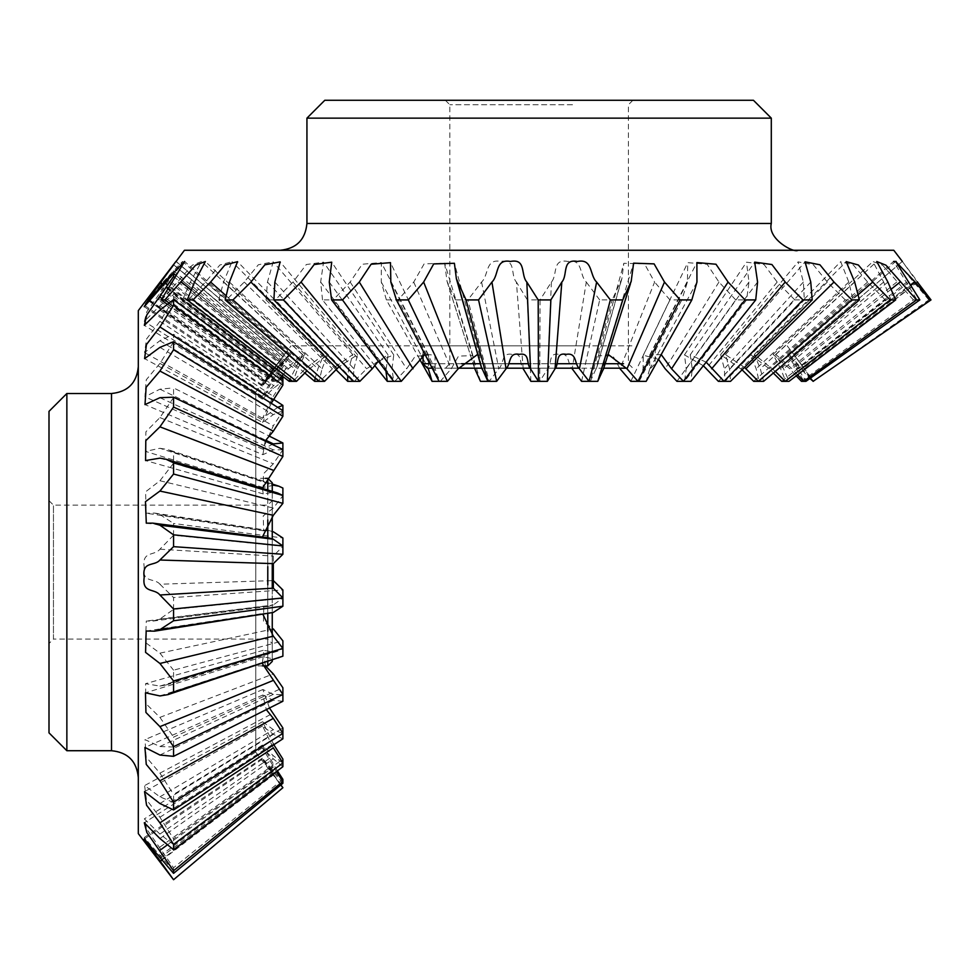 <?xml version="1.0" encoding="UTF-8"?>
<svg xmlns="http://www.w3.org/2000/svg" width="980" height="980" viewBox="0 0 980 980"><rect width="100%" height="100%" fill="white"/><g stroke="black" fill="none" stroke-linecap="round" stroke-linejoin="round"><path stroke-width="0.73" stroke-dasharray="4.9 3.68" d="M282.889 598.253L173.558 609.401L159.924 619.005L152.819 621.087L146.29 621.051L145.457 642.537L159.924 653.158L273.322 628.915L263.485 621.81L263.767 606.412L268.349 606.436L273.322 604.979L282.889 597.947M173.558 609.401L173.558 597.555L282.889 589.948M265.396 665.873L263.277 650.304L273.322 651.994L277.61 651.222L282.889 648.711L173.558 681.394L173.558 670.185L282.889 640.859M269.476 708.001L262.873 689.516L273.322 694.367L282.889 694.722L173.558 747.03L173.558 737.107L282.889 687.764M273.849 744.702L262.591 721.745L273.322 729.635L282.889 733.604L173.558 802.498L173.558 794.449L282.889 727.956M277.401 770.868L262.407 745.082L273.322 755.739L282.889 763.102L173.558 844.589L173.558 838.856L282.889 759.084M280.917 784.894L262.309 758.165L282.889 781.501L173.558 870.828L173.558 867.766L282.889 779.345M173.558 879.721L282.889 787.565M173.558 276.446L282.889 364.866L273.322 379.346L262.407 399.142L273.322 388.472L282.889 381.122L173.558 299.831L173.558 294.502L281.456 376.443M173.558 264.723L282.889 356.647L262.309 386.059L282.889 362.723L282.889 364.866M282.889 362.723L175.775 275.196M255.768 391.963L255.768 752.26L255.768 391.963L282.889 356.5L173.558 264.502L144.195 305.172L173.558 270.86L282.889 360.946L262.297 385.005L282.889 356.5L173.558 264.502M280.403 379.272L262.383 396.422L273.322 377.092L282.889 362.796L173.558 273.493L173.558 270.86M282.889 362.796L282.889 360.946M273.322 443.891L262.824 449.22L273.322 425.822L282.889 410.816L173.558 341.996L173.558 334.278L273.849 399.522M282.889 410.816L273.322 414.589L262.591 422.478L144.599 358.631M173.558 397.537L159.924 417.59L145.922 431.764L145.481 451.388L159.924 448.277L273.322 485.308L263.204 487.489L263.461 473.805L273.322 463.797L282.889 449.747L173.558 397.537L173.558 387.872L269.476 436.21M282.889 449.747L273.322 449.857L262.873 454.708L145.003 404.605M173.558 463.234L159.924 480.751L145.579 491.825L146.167 513.214L154.546 513.067L159.924 514.574L273.322 531.785L269.561 530.719L263.681 530.829L263.216 515.909L273.322 508.069L282.889 495.794L173.558 463.234L173.558 452.184L282.889 488.052M173.558 535.239L159.924 549.216C154.558 556.162 141.831 550.65 144.195 566.967C141.684 583.517 154.436 577.575 159.924 584.215L273.322 580.601L273.322 556.064L282.889 546.264L173.558 535.239L173.558 523.455L282.889 538.008M282.889 783.265L262.297 759.218L280.795 784.992M282.889 766.703L273.322 758.851L262.383 747.789L276.409 771.615M282.889 738.822L273.322 734.302L262.554 725.96L273.322 747.863M282.889 701.251L273.322 700.333L262.824 695.004L266.303 709.606M278.982 657.972L273.322 658.903L263.204 656.723L262.297 663.485M269.561 613.505L263.681 613.394L146.167 631.01M146.29 523.173L268.349 537.775M262.297 488.359L263.277 493.92L273.322 492.217L277.61 492.989M265.151 441.012L262.873 454.708M271.227 403.282L262.591 422.478M277.707 407.362L262.554 418.252L273.322 396.349L282.889 381.257M255.768 665.861L255.768 478.338L255.768 665.873L262.297 665.873M267.785 665.873L267.785 478.338M267.785 490.024L267.785 519.951M267.785 537.714L267.785 566.648M267.785 584.864L267.785 613.774M267.785 631.267L267.785 661.672M272.256 661.414L272.256 482.809M272.256 491.372L272.256 516.362M272.256 538.779L272.256 564.382M272.256 587.351L272.256 612.843M272.256 635.052L272.256 660.202M272.256 643.542L272.256 500.67L272.256 643.554L267.785 639.083L267.785 505.129L267.785 639.083L53.459 639.083L53.459 505.129L53.459 639.083L49 643.554L49 500.67L49 643.542M49 732.856L49 411.367M66.861 750.717L66.861 393.507M138.303 777.471L138.303 366.716L138.303 777.471M138.303 833.613L138.303 310.611M159.924 653.158L173.558 670.185M173.558 681.394L166.024 684.983L159.924 686.086L145.579 683.673L145.799 703.542L159.924 717.385L173.558 737.107M173.558 747.03L159.924 746.527L145.003 739.618L146.13 756.964L159.924 773.159L173.558 794.449M173.558 802.498L159.924 796.838L144.599 785.58L146.449 799.668L159.924 817.259L173.558 838.856M173.558 844.589L159.924 834.09L144.342 818.876L146.743 829.166L173.558 867.766M173.558 870.828L144.207 837.557L173.558 879.501M173.558 273.493L146.853 311.714L144.305 321.465L159.924 305.687L173.558 294.502M173.558 299.831L159.924 321.366L146.559 338.994L144.55 352.616L159.924 340.709L173.558 334.278M173.558 341.996L159.924 363.409L146.253 379.811L144.93 396.79L159.924 389.183L173.558 387.872M159.924 448.277L167.996 449.6L173.558 452.184M159.924 514.574L173.558 523.455M159.924 584.215L173.558 597.555M159.924 549.216L273.322 556.064M159.924 480.751L273.322 508.069M159.924 417.59L273.322 463.797M159.924 363.409L273.322 425.822M159.924 389.183L265.862 440.29M159.924 321.366L273.322 396.349M159.924 340.709L273.322 409.91M159.924 293.89L273.322 377.092M159.924 305.687L273.322 385.373M159.924 282.583L273.322 369.166M159.924 286.16L273.322 371.677M159.924 288.108L273.322 373.037M159.924 283.232L273.322 369.632M159.924 310.133L273.322 388.472M161.921 298.545L273.322 379.346M159.924 347.373L273.322 414.589M159.924 397.684L273.322 449.857M159.924 458.138L273.322 492.217M159.924 695.935L273.322 658.903M159.924 755.041L273.322 700.333M159.924 803.514L273.322 734.302M167.188 844.993L273.322 767.12M159.924 838.525L273.322 758.851M161.761 860.232L273.322 775.045M159.924 858.064L273.322 772.546M159.924 856.116L273.322 771.187M159.924 860.979L273.322 774.592M159.924 834.09L273.322 755.739M159.924 847.112L273.322 764.865M159.924 796.838L273.322 729.635M159.924 817.259L273.322 743.942M159.924 746.527L273.322 694.367M159.924 773.159L273.322 713.036M159.924 686.086L273.322 651.994M159.924 717.385L273.322 673.934M159.924 619.005L273.322 604.979M813.229 381.33L928.832 299.917L930.179 299.917L813.229 381.33L793.69 354.356L813.804 381.33M801.456 381.33L913.397 299.917L917.035 299.917L804.004 381.33L787.602 354.368L809.884 378.525M781.709 381.33L885.21 299.917L891.016 299.917L785.776 381.33L780.619 368.799L773.085 354.417L789.807 368.799L796.213 375.855M753.694 381.33L845.238 299.917L853.017 299.917L759.145 381.33L756.18 368.799L750.509 354.515L769.386 368.799L773.342 373.049M758.361 381.33L759.145 381.33M718.365 381.33L794.841 299.917L804.335 299.917L725.016 381.33L724.355 368.799L720.631 354.65L742.068 369.827M724.048 381.33L725.016 381.33M676.935 381.33L735.747 299.917L746.613 299.917L684.555 381.33L686.208 368.799L684.481 354.882L703.346 365.724M683.452 381.33L684.555 381.33M630.814 381.33L669.94 299.917L681.823 299.917L639.144 381.33L643.064 368.799L643.284 355.201L658.511 359.329M637.931 381.33L639.144 381.33M581.569 381.33L599.687 299.917L612.182 299.917L590.327 381.33L597.114 366.483L598.498 355.642L612.966 355.997L620.058 368.799L654.591 282.056L644.534 263.902L623.831 263.277L621.859 278.749L612.182 299.917M589.054 381.33L590.327 381.33M530.891 381.33L527.375 299.917L540.054 299.917L539.772 381.33L547.734 368.799C552.267 364.021 547.82 352.371 558.943 354.356C569.956 352.114 567.163 363.862 572.185 368.799L586.297 282.056C579.058 275.184 583.333 258.512 567.788 261.452C551.703 258.328 557.804 275.062 551.409 282.056L540.054 299.917M538.461 381.33L539.772 381.33M480.482 381.33L455.455 299.917L467.889 299.917L489.192 381.33L498.796 368.799C503.977 364.021 501.172 352.371 511.964 354.356C523.296 352.114 518.849 363.862 523.198 368.799L516.399 282.056C510.102 275.184 516.717 258.512 500.768 261.452C485.186 258.328 488.922 275.062 481.596 282.056L467.889 299.917M487.905 381.33L489.192 381.33M419.722 359.329L386.39 299.917L398.149 299.917L440.302 381.33L451.241 368.799L458.481 356.144L472.887 355.569L474.577 368.284L447.039 281.321L444.638 263.167L424.132 263.877L413.744 282.056L398.149 299.917M390.824 282.056L435.181 368.799L439.089 381.33L440.302 381.33M374.887 365.724L322.518 299.917L333.212 299.917L394.793 381.33L406.676 368.799L415.091 356.389L428.542 355.14L428.481 368.799M329.268 282.056L392.024 368.799L393.678 381.33L394.793 381.33M336.165 369.827L266.033 299.917L275.282 299.917L354.184 381.33L366.618 368.799L388.019 354.834L385.949 371.187M274.853 282.056L353.89 368.799L353.216 381.33L354.184 381.33M304.89 373.049L218.834 299.917L226.343 299.917L319.884 381.33L332.428 368.799L352.727 354.625L348.709 368.799L347.741 375.695M229.443 282.056L322.053 368.799L319.088 381.33L319.884 381.33M282.019 375.855L182.55 299.917L188.05 299.917L293.045 381.33L305.295 368.799L323.878 354.49L317.912 368.799L315.229 377.974M194.567 282.056L297.614 368.799L293.045 381.33M149.328 300.811L265.017 381.33L284.543 354.356L264.429 381.33L147.233 299.917L265.127 381.33L289.198 354.356L272.269 381.33L158.417 299.917L161.712 299.917L274.584 381.33L286.111 368.799L302.465 354.405L289.909 379.358M272.269 381.33L274.584 381.33M264.429 381.33L265.127 381.33M167.029 304.118L274.229 381.33L290.631 354.368L276.556 368.799L265.947 381.33L265.017 381.33M265.947 381.33L149.401 299.917M279.447 378.562L276.776 381.33L274.229 381.33M276.776 381.33L168.793 302.796M631.916 345.854L291.023 345.854L631.916 345.854M661.194 354.54L649.691 355.14L649.752 368.799L646.175 381.33M706.176 362.184L690.226 354.834L692.248 368.799L690.937 381.33M744.506 367.39L725.506 354.625L729.524 368.799L730.529 381.33M775.315 371.371L754.355 354.49L760.321 368.799L763.616 381.33M797.548 374.838L792.122 368.799L775.768 354.405L783.584 368.799L789.047 381.33M810.423 378.133L789.035 354.356L805.964 381.33M793.555 354.344L902.335 261.44L793.555 354.344M917.415 282.056L804.286 368.799L793.69 354.356L804.617 368.799L917.905 282.056L902.311 261.452L930.179 299.917M176.118 261.427L284.531 354.356L175.898 261.44L284.531 354.356L291.023 345.854M160.818 282.056L273.959 368.799L284.543 354.356L273.616 368.799L160.34 282.056L173.595 264.526M297.614 368.799L305.148 354.417L288.439 368.799L283.428 374.336M322.053 368.799L327.724 354.515L306.985 370.832M353.89 368.799L357.602 354.65L338.994 366.716M392.024 368.799L393.752 354.882L378.341 361.204M435.181 368.799L434.949 355.201L424.94 354.344M481.119 366.483L479.735 355.642L477.701 354.344M608.078 354.344L605.346 355.569L603.166 369.877M582.537 345.854L423.029 345.854L582.537 345.854M605.113 363.715L576.571 363.715M557.093 363.715L528.343 363.715M508.804 363.715L480.347 363.715M461.555 363.715L429.853 363.715M423.029 363.715L623.537 363.715M603.705 368.186L579.045 368.186M555.329 368.186L530.192 368.186M506.427 368.186L481.658 368.186M458.628 368.186L432.192 368.186M427.488 368.186L626.538 368.186M574.194 368.186L445.349 368.186L574.194 368.186M572.516 363.715L449.82 363.715L572.516 363.715M572.516 104.738L449.82 104.738L572.516 104.738M574.194 100.279L445.349 100.279L574.194 100.279M324.796 100.279L753.436 100.279M306.936 118.139L771.297 118.139M635.983 250.268L280.145 250.268L635.983 250.268M184.448 250.268L893.785 250.268M928.832 299.917L896.149 261.44M787.589 354.368L893.613 261.452L917.035 299.917M913.397 299.917L882.613 265.213L872.911 261.538L883.666 282.056L891.016 299.917M885.21 299.917L867.631 282.056L853.347 265.017L840.693 261.66L848.803 282.056L853.017 299.917M845.238 299.917L827.316 282.056L813.376 264.808L798.075 261.868L803.38 282.056L804.335 299.917M794.841 299.917L777.189 282.056L764.082 264.551L746.503 262.187L748.965 282.056L746.613 299.917M735.747 299.917L718.952 282.056L707.144 264.245L687.74 262.652L687.409 282.056L681.823 299.917M669.94 299.917L654.591 282.056M599.687 299.917L586.297 282.056M527.375 299.917L516.399 282.056M455.455 299.917L447.039 281.321M386.39 299.917L381.281 282.056L381.355 262.579L362.233 264.233L350.166 282.056L333.212 299.917M322.518 299.917L320.656 282.056L323.547 262.138L306.324 264.526L293.02 282.056L275.282 299.917M266.033 299.917L267.466 282.056L273.2 261.832L258.316 264.784L244.253 282.056L226.343 299.917M218.834 299.917L223.538 282.056L232.052 261.636L219.863 265.004L205.518 282.056L188.05 299.917M182.55 299.917L190.353 282.056L201.488 261.513L192.276 265.2L161.712 299.917M158.417 299.917L182.562 261.452L163.084 282.056L148.225 299.917M147.233 299.917L160.34 282.056M191.014 289.786L288.439 368.799M164.53 282.056L276.556 368.799M171.427 282.056L281.395 368.799M169.038 282.056L279.716 368.799M163.084 282.056L275.539 368.799M190.353 282.056L294.661 368.799M178.152 282.056L286.111 368.799M223.538 282.056L317.912 368.799M205.518 282.056L305.295 368.799M267.466 282.056L348.709 368.799M244.253 282.056L332.428 368.799M320.656 282.056L385.985 368.799M293.02 282.056L366.618 368.799M381.281 282.056L421.51 355.997M423.029 358.766L428.15 368.186M350.166 282.056L406.676 368.799M447.272 282.056L474.749 368.799M413.744 282.056L451.241 368.799M481.596 282.056L498.796 368.799M551.409 282.056L547.734 368.799M620.793 282.056L596.367 368.799M718.952 282.056L665.175 368.799M687.409 282.056L643.064 368.799M777.189 282.056L705.992 368.799M748.965 282.056L686.208 368.799M827.316 282.056L741.125 368.799M803.38 282.056L724.355 368.799M867.631 282.056L769.386 368.799M848.803 282.056L756.18 368.799M896.761 282.056L789.807 368.799M883.666 282.056L780.619 368.799M913.703 282.056L801.677 368.799M906.806 282.056L796.838 368.799M909.195 282.056L798.516 368.799M911.155 285.143L802.694 368.799M887.88 282.056L783.584 368.799M891.298 289.1L792.122 368.799M854.695 282.056L760.321 368.799M858.394 294.502L772.951 368.799M810.766 282.056L729.524 368.799M757.577 282.056L692.248 368.799M696.952 282.056L649.752 368.799M630.961 282.056L603.496 368.799M225.865 295.531L308.847 368.799M111.512 750.717L111.512 393.507M306.936 223.477L771.297 223.477M255.768 752.26L282.889 787.724M265.396 478.338L255.768 478.338M49 500.67L53.459 505.129L267.785 505.129L272.256 500.67M269.561 530.719L154.546 513.067M263.681 530.829L146.167 513.214M263.204 487.501L145.481 451.388M272.256 484.022L167.996 449.6M262.824 449.22L144.93 396.79M262.554 418.252L144.55 352.616M262.383 396.422L144.305 321.465M262.297 385.005L144.195 305.172M262.309 386.059L144.207 306.667M262.407 399.142L144.342 325.348M263.277 493.92L145.579 460.551M263.204 656.723L145.481 692.823M262.824 695.004L144.93 747.434M262.554 725.96L144.55 791.607M262.383 747.789L144.305 822.747M262.297 759.218L144.195 839.039M262.309 758.165L144.207 837.545M262.407 745.082L144.342 818.876M262.591 721.745L144.599 785.58M262.873 689.516L145.003 739.606M277.61 651.222L166.024 684.983M263.277 650.304L145.579 683.66M263.767 606.412L146.29 621.051M268.349 606.436L152.819 621.087M787.21 345.854L793.702 354.356L902.323 261.427M423.029 354.625L423.029 345.854M650.745 368.186L655.216 363.715L655.216 345.854M445.349 100.279L449.82 104.738L449.82 363.715L445.349 368.186M632.884 100.279L628.425 104.738L628.425 363.715L632.884 368.186M305.16 354.417L205.335 261.538M290.644 354.368L184.62 261.452M289.198 354.356L182.574 261.452M302.465 354.405L201.488 261.513M323.878 354.49L232.052 261.636M352.727 354.625L273.2 261.832M388.019 354.834L323.547 262.138M428.542 355.14L381.367 262.567M474.528 368.186L447.75 283.6M472.887 355.569L444.638 263.167M597.114 366.483L621.859 278.749M598.498 355.642L623.831 263.277M643.284 355.201L687.74 262.652M684.481 354.882L746.503 262.187M720.631 354.65L798.075 261.868M750.509 354.503L840.693 261.66M773.085 354.417L872.911 261.538M789.035 354.356L895.671 261.452M775.768 354.405L876.745 261.513M754.355 354.49L846.193 261.636M725.506 354.625L805.033 261.832M690.214 354.834L754.686 262.138M649.691 355.14L696.878 262.567M605.346 355.569L633.595 263.167M603.655 368.284L631.194 281.321M479.735 355.642L454.402 263.277M434.949 355.201L390.493 262.652M393.752 354.882L331.73 262.187M357.602 354.65L280.158 261.868M327.724 354.503L237.54 261.66"/><path stroke-width="1.47" d="M282.889 598.253L282.889 589.948L273.322 580.601M282.889 648.711L282.889 640.859L273.322 628.915M282.889 694.722L282.889 687.764L273.322 673.934L265.396 665.873M282.889 733.604L282.889 727.956L269.476 708.001M282.889 763.102L282.889 759.084L273.322 743.942M282.889 781.501L282.889 779.345L277.401 770.868M280.795 784.992L282.889 787.724L173.558 879.721L144.195 839.052L173.558 873.364L282.889 783.265L282.889 781.428L173.558 870.73L173.558 873.364M173.558 264.502L138.303 310.611L138.303 833.613L173.558 879.721L282.889 787.724L280.917 784.894M173.558 844.393L173.558 849.721L282.889 766.703L282.889 762.955L173.558 844.393L159.924 822.857L146.559 805.217L144.55 791.607L159.924 803.514L173.558 809.946L282.889 738.822L282.889 733.408L173.558 802.216L173.558 809.946M173.558 746.674L173.558 756.34L282.889 701.251L282.889 694.477L173.558 746.674L159.924 726.633L145.922 712.46L145.481 692.823L159.924 695.935L167.996 694.612L173.558 692.039L282.889 656.171L167.996 694.612M262.775 614.043L273.322 636.155L282.889 648.429L173.558 680.99L173.558 692.039M282.889 648.429L282.889 656.171M173.558 534.823L159.924 525.207L152.819 523.136L268.349 537.775L273.322 539.233L282.889 545.97L173.558 534.823L173.558 546.656L282.889 554.276L273.322 563.623L273.322 588.159L282.889 597.947L173.558 608.972L173.558 620.769L282.889 606.216L273.322 612.439L154.546 631.157L159.924 629.65L173.558 620.769M282.889 597.947L282.889 606.216M282.889 545.97L282.889 554.276M173.558 462.83L166.024 459.24L277.61 492.989L282.889 495.513L173.558 462.83L173.558 474.038L282.889 503.365L273.322 515.309L262.567 536.709M282.889 495.513L282.889 503.365M282.889 456.46L282.889 449.502L173.558 397.194L173.558 407.104L282.889 456.46L262.297 488.359M282.889 416.267L282.889 410.62L173.558 341.714L173.558 349.774L282.889 416.267L273.322 431.188L265.151 441.012M282.889 385.14L282.889 381.122L173.558 299.635L173.558 305.356L282.889 385.14L271.227 403.282M175.775 275.196L173.558 273.383L173.558 276.446L174.477 277.193M173.558 273.383L144.207 306.667L159.924 283.232L173.668 264.808M281.456 376.443L282.889 377.521L280.403 379.272M282.889 381.257L282.889 377.521M273.849 399.522L282.889 405.401L277.707 407.362M282.889 410.816L282.889 405.401M269.476 436.21L282.889 442.972L273.322 443.891L265.862 440.29M282.889 449.747L282.889 442.972M282.889 495.794L282.889 488.052L278.982 486.239L272.256 484.965M282.889 546.264L282.889 538.008L273.322 531.785M276.409 771.615L282.889 781.428M159.924 822.857L273.322 747.863L282.889 762.955M266.303 709.606L273.322 718.389L282.889 733.408M262.297 663.485L282.889 694.477M272.256 491.372L272.256 482.809L267.785 478.338L267.785 490.024M267.785 519.951L267.785 537.714M267.785 566.648L267.785 584.864M267.785 613.774L267.785 631.267M267.785 661.672L267.785 665.873L262.297 665.873M272.256 516.362L272.256 538.779M272.256 564.382L272.256 587.351M272.256 612.843L272.256 635.052M272.256 660.202L272.256 661.414L267.785 665.873M49 411.367L49 732.856L66.861 750.717L66.861 393.507L49 411.367M173.558 870.73L146.853 832.498L144.305 822.747L159.924 838.525L173.558 849.721M173.558 802.216L159.924 780.803L146.253 764.412L144.93 747.434L159.924 755.041L173.558 756.34M173.558 680.99L159.924 663.472L145.579 652.386L146.167 631.01L154.546 631.157M173.558 608.972L159.924 595.007C154.558 588.061 141.831 593.574 144.195 577.257C141.684 560.707 154.436 566.636 159.924 560.009L173.558 546.656M152.819 523.136L146.29 523.173L145.457 501.687L159.924 491.066L173.558 474.038M166.024 459.24L159.924 458.138L145.579 460.551L145.799 440.669L159.924 426.839L173.558 407.104M173.558 397.194L159.924 397.684L145.003 404.605L146.13 387.259L159.924 371.053L173.558 349.774M173.558 341.714L159.924 347.373L144.599 358.631L146.449 344.556L159.924 326.952L173.558 305.356M173.558 299.635L159.924 310.133L144.342 325.336L146.743 315.058L173.558 276.446M159.924 297.112L161.921 298.545M159.924 326.952L273.322 400.269M159.924 371.053L273.322 431.188M159.924 426.839L273.322 470.29M159.924 525.207L273.322 539.233M159.924 491.066L273.322 515.309M159.924 595.007L273.322 588.159M159.924 560.009L273.322 563.623M159.924 663.472L273.322 636.155M159.924 629.65L273.322 612.439M159.924 726.633L273.322 680.414M159.924 780.803L273.322 718.389M159.924 850.334L167.188 844.993M159.924 861.641L161.761 860.232M306.985 370.832L296.524 381.33L292.457 381.33L187.217 299.917L193.023 299.917L210.602 282.056L224.886 265.017L237.54 261.66L229.443 282.056L225.216 299.917L319.088 381.33L324.552 381.33L232.995 299.917L225.216 299.917M296.524 381.33L193.023 299.917M283.392 299.917L273.91 299.917L353.216 381.33L359.868 381.33L283.392 299.917L301.044 282.056L314.163 264.551L331.73 262.187L329.268 282.056L331.62 299.917L393.678 381.33L401.298 381.33L342.498 299.917L331.62 299.917M408.293 299.917L396.41 299.917L439.089 381.33L447.419 381.33L408.293 299.917L423.642 282.056L433.711 263.902L454.402 263.277L456.386 278.749L466.051 299.917L487.905 381.33L481.119 366.483L456.386 278.749M603.496 368.799L597.763 381.33L622.778 299.917L610.356 299.917L589.054 381.33L579.437 368.799C574.255 364.021 577.061 352.371 566.269 354.356C554.95 352.114 559.384 363.862 555.035 368.799L547.355 381.33L550.858 299.917L538.192 299.917L538.461 381.33L530.511 368.799C525.966 364.021 530.413 352.371 519.29 354.356C508.277 352.114 511.07 363.862 506.048 368.799L496.664 381.33L478.546 299.917L466.051 299.917M496.664 381.33L480.482 381.33L474.528 368.186M547.355 381.33L530.891 381.33L523.198 368.799M597.763 381.33L581.569 381.33L572.185 368.799M637.931 381.33L646.175 381.33L691.843 299.917L680.096 299.917L637.931 381.33L626.992 368.799L608.078 354.344M683.452 381.33L690.937 381.33L755.715 299.917L745.033 299.917L683.452 381.33L671.557 368.799L661.194 354.54M724.048 381.33L730.529 381.33L812.2 299.917L802.951 299.917L724.048 381.33L706.176 362.184M758.361 381.33L763.616 381.33L859.399 299.917L851.902 299.917L758.361 381.33L744.506 367.39M785.188 381.33L789.047 381.33L895.683 299.917L890.183 299.917L785.188 381.33L775.315 371.371M803.649 381.33L805.964 381.33L919.828 299.917L916.52 299.917L803.649 381.33L797.548 374.838M813.106 381.33L931 299.917L813.106 381.33L810.423 378.133M809.884 378.525L813.229 381.33M796.213 375.855L801.456 381.33L804.004 381.33M773.342 373.049L781.709 381.33L785.776 381.33M742.068 369.827L753.694 381.33L759.145 381.33M703.346 365.724L718.365 381.33L725.016 381.33M658.511 359.329L665.175 368.799L676.935 381.33L684.555 381.33M620.058 368.799L630.814 381.33L639.144 381.33M428.15 368.186L432.07 381.33L440.302 381.33M432.07 381.33L419.722 359.329M385.949 371.187L387.296 381.33L394.793 381.33M387.296 381.33L374.887 365.724M347.741 375.695L347.704 381.33L354.184 381.33M347.704 381.33L336.165 369.827M315.229 377.974L314.629 381.33L319.884 381.33M314.629 381.33L304.89 373.049M289.909 379.358L289.186 381.33L293.045 381.33M289.186 381.33L282.019 375.855M149.817 300.211L148.054 299.917L149.328 300.811M168.793 302.796L164.836 299.917L161.21 299.917L167.029 304.118M474.541 368.186L474.749 368.799M283.428 374.336L279.447 378.562M338.994 366.716L324.552 381.33M378.341 361.204L372.241 368.799L359.868 381.33M424.94 354.344L401.298 381.33M477.701 354.344L458.175 368.799L447.419 381.33M576.571 363.715L557.093 363.715M528.343 363.715L508.804 363.715M480.347 363.715L461.555 363.715M429.853 363.715L423.029 363.715L423.029 354.625M623.537 363.715L605.113 363.715M579.045 368.186L555.329 368.186M530.192 368.186L506.427 368.186M481.658 368.186L458.628 368.186M432.192 368.186L427.488 368.186L423.029 363.715M626.538 368.186L603.705 368.186M619.287 100.279L324.796 100.279L306.936 118.139L771.297 118.139L753.436 100.279L619.287 100.279M902.335 261.452L893.785 250.268L184.448 250.268L176.118 261.427M232.995 299.917L250.917 282.056L264.857 264.808L280.158 261.868L274.853 282.056L273.91 299.917M342.498 299.917L359.28 282.056L371.089 264.245L390.493 262.652L390.824 282.056L396.41 299.917M478.546 299.917L491.935 282.056C499.188 275.184 494.9 258.512 510.445 261.452C526.529 258.328 520.441 275.062 526.836 282.056L538.192 299.917M550.858 299.917L561.834 282.056C568.13 275.184 561.516 258.512 577.465 261.452C593.047 258.328 589.323 275.062 596.636 282.056L610.356 299.917M622.778 299.917L631.194 281.321L633.595 263.167L654.113 263.877L664.489 282.056L680.096 299.917M691.843 299.917L696.952 282.056L696.878 262.579L716 264.233L728.079 282.056L745.033 299.917M755.715 299.917L757.577 282.056L754.686 262.138L771.909 264.526L785.225 282.056L802.951 299.917M812.2 299.917L810.766 282.056L805.033 261.832L819.929 264.784L833.992 282.056L851.902 299.917M859.399 299.917L854.695 282.056L846.193 261.636L858.382 265.004L872.715 282.056L890.183 299.917M895.683 299.917L887.88 282.056L876.745 261.513L885.957 265.2L916.52 299.917M919.828 299.917L895.671 261.452L915.149 282.056L930.008 299.917M931 299.917L917.415 282.056M896.149 261.44L893.613 261.452M173.595 264.526L175.751 261.66M160.34 282.056L175.922 261.452L148.054 299.917M149.401 299.917L164.53 282.056L184.62 261.452L161.21 299.917M164.836 299.917L195.62 265.213L205.335 261.538L194.567 282.056L187.217 299.917M181.471 282.056L191.014 289.786M421.51 355.997L423.029 358.766M915.149 282.056L911.155 285.143M900.081 282.056L891.298 289.1M872.715 282.056L858.394 294.502M833.992 282.056L745.805 368.799M785.225 282.056L711.615 368.799M728.079 282.056L671.557 368.799M664.489 282.056L626.992 368.799M561.834 282.056L555.035 368.799M596.636 282.056L579.437 368.799M491.935 282.056L506.048 368.799M526.836 282.056L530.511 368.799M423.642 282.056L458.175 368.799M457.44 282.056L481.866 368.799M359.28 282.056L413.058 368.799M301.044 282.056L372.241 368.799M250.917 282.056L337.108 368.799M210.602 282.056L225.865 295.531M66.861 393.507L111.512 393.507L111.512 750.717L66.861 750.717M771.297 118.139L771.297 223.477L306.936 223.477L306.936 118.139M267.785 478.338L265.396 478.338M111.512 393.507C127.78 391.914 136.71 382.984 138.303 366.716M111.512 750.717C127.78 752.309 136.71 761.24 138.303 777.508M278.982 486.239L272.256 484.022M306.936 223.477C305.331 239.745 296.401 248.675 280.145 250.268M771.297 223.477C767.242 239.083 794.29 253.489 798.088 250.268M603.166 369.877L630.495 283.6M630.887 282.301L631.194 281.321"/></g></svg>
